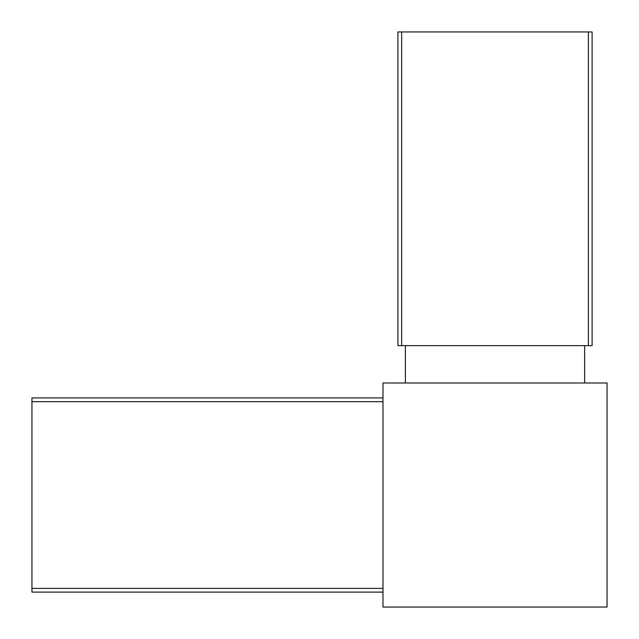 <?xml version="1.0" encoding="UTF-8"?>
<svg xmlns="http://www.w3.org/2000/svg" width="639" height="639" viewBox="0 0 639 639"><rect width="100%" height="100%" fill="white"/><g stroke="black" fill="none" stroke-linecap="round" stroke-linejoin="round"><path stroke-width="0.96" d="M607.05 607.05L382.985 607.05L382.985 382.985L607.05 382.985L607.05 607.05M382.985 397.921L31.95 397.921L31.95 592.113L382.985 592.113M401.659 31.95L592.113 31.95L592.113 345.643L397.921 345.643L397.921 31.95L401.659 31.95L401.659 345.643M584.645 345.643L584.645 382.985M405.39 345.643L405.39 382.985M31.95 588.375L382.985 588.375M31.95 401.659L382.985 401.659M588.375 31.95L588.375 345.643"/></g></svg>
